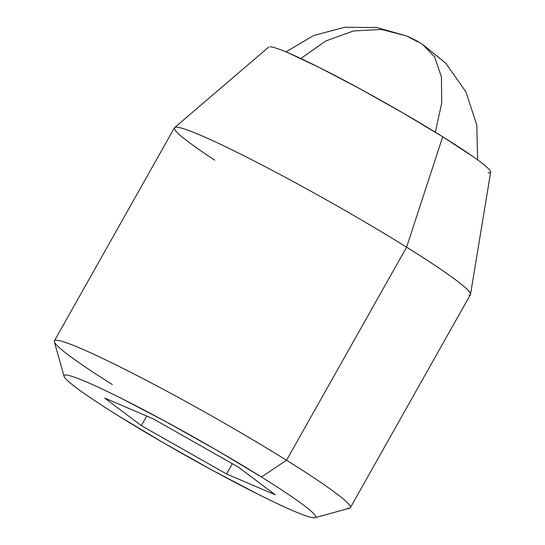 <?xml version="1.0" encoding="UTF-8"?>
<svg xmlns="http://www.w3.org/2000/svg" width="545" height="545" viewBox="0 0 545 545"><rect width="100%" height="100%" fill="white"/><g stroke="black" fill="none" stroke-linecap="round" stroke-linejoin="round"><path stroke-width="0.82" d="M285.927 51.884L313.579 35.575L344.603 27.25L376.677 27.529L406.379 35.875L381.411 29.45L353.562 30.929L325.692 41.004L300.854 58.54L325.692 41.004L353.562 30.929L381.411 29.45L406.379 35.875L417.852 41.863M477.624 159.896L476.8 124.989L465.873 91.819L445.837 63.315L422.491 44.281L434.508 56.748L441.43 76.865L441.716 103.073L435.319 132.21L441.716 103.073L441.43 76.865L434.508 56.748L422.491 44.281C417.62 41.556 419.984 42.149 406.379 35.875M112.284 384.538A169.877 11.786 29.4 0 1 55.897 340.243A169.877 11.786 29.4 0 1 286.534 460.246L406.597 247.178A169.877 11.786 -150.6 0 0 175.953 127.176A169.877 11.786 -150.6 0 0 198.387 149.112M214.71 160.148A169.877 11.786 29.4 0 1 176.457 127.169A169.877 11.786 29.4 0 1 406.597 247.178L442.697 136.768A127.407 8.843 -150.6 0 0 270.095 46.761M347.342 508.192A169.877 11.786 -150.6 0 0 286.534 460.246L261.437 476.998A144.398 10.021 29.4 0 1 313.116 517.75A144.398 10.021 29.4 0 1 118.374 415.815A144.398 10.021 29.4 0 1 64.501 375.178A144.398 10.021 29.4 0 1 261.437 476.998L286.534 460.246A169.877 11.786 -150.6 0 0 54.847 340.462A169.877 11.786 -150.6 0 0 85.211 366.921M118.374 415.815C104.64 407.251 93.236 399.798 84.175 393.442C75.115 387.086 69.079 382.318 66.068 379.136C63.063 375.955 63.309 374.599 66.817 375.076C70.325 375.546 76.818 377.808 86.308 381.868C95.791 385.921 107.542 391.467 121.562 398.484L167.226 422.402L216.345 449.972L261.437 476.998C275.171 485.554 286.575 493.007 295.635 499.363C304.703 505.719 310.732 510.488 313.743 513.669C316.747 516.851 316.502 518.206 312.993 517.736C309.492 517.26 302.993 514.998 293.51 510.938C284.02 506.884 272.268 501.346 258.248 494.322L212.584 470.403L163.466 442.84L118.374 415.815M275.143 494.758L238.492 467.181L153.254 418.832L104.674 398.054L141.319 425.625L226.556 473.973L275.143 494.758L226.556 473.973L141.319 425.625L146.721 416.039L141.319 425.625L104.674 398.054L153.254 418.832L238.492 467.181L275.143 494.758M488.191 172.717C491.283 173.133 491.508 171.941 488.851 169.127C486.201 166.32 480.874 162.117 472.876 156.51L442.697 136.768L402.912 112.924L359.571 88.597L319.281 67.498L288.169 52.831C279.803 49.254 274.074 47.258 270.974 46.836M489.778 172.758A127.407 8.843 -150.6 0 0 442.697 136.768L406.597 247.178A169.877 11.786 29.4 0 1 469.374 295.158M468.932 295.206A169.877 11.786 -150.6 0 0 406.597 247.178L286.534 460.246A169.877 11.786 29.4 0 1 348.875 508.274M232.347 463.7L226.556 473.973L232.347 463.7M174.441 127.796L54.384 340.863M268.733 47.061L174.638 127.564M64.072 376.295L54.343 341.783M315.058 517.723L349.624 508.165M490.657 172.111L470.539 294.293M470.444 294.579L350.387 507.647"/></g></svg>
